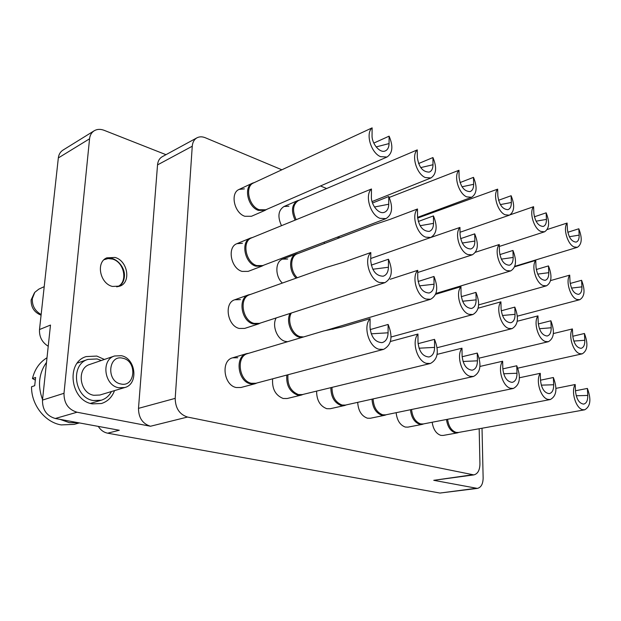 <?xml version="1.0" encoding="UTF-8"?>
<svg xmlns="http://www.w3.org/2000/svg" width="621" height="621" viewBox="0 0 621 621"><rect width="100%" height="100%" fill="white"/><g stroke="black" fill="none" stroke-linecap="round" stroke-linejoin="round"><path stroke-width="0.93" d="M112.424 286.444L120.032 286.102C131.373 282.05 127.577 260.641 115.001 257.436L106.82 257.847C95.719 262.124 99.888 283.572 112.424 286.444M237.789 357.743L232.65 357.805C220.634 360.49 223.614 385.362 236.298 387.543L240.94 387.496L255.076 383.755L250.426 383.778C237.703 381.535 234.614 356.314 246.653 353.628L248.796 353.264M272.635 378.818C271.92 388.816 275.445 395.375 283.199 398.503L287.166 398.511L301.418 395.057L297.451 395.034C289.673 391.843 286.118 385.183 286.793 375.061M316.601 391.114C316.656 400.242 320.048 406.103 326.786 408.696L330.201 408.734L344.531 405.536L341.108 405.49C334.362 402.843 330.946 396.897 330.853 387.651M357.696 402.346C358.239 410.714 361.476 416 367.399 418.197L370.364 418.251L384.717 415.286L381.752 415.224C375.829 412.981 372.577 407.624 371.995 399.156M396.144 412.686C397.013 420.378 400.079 425.175 405.334 427.069L407.927 427.132L422.272 424.376L419.687 424.306C414.432 422.373 411.35 417.514 410.45 409.728M432.177 422.241C433.256 429.344 436.144 433.722 440.848 435.375L443.13 435.445L457.444 432.876L455.17 432.798C450.466 431.114 447.562 426.681 446.46 419.493M240.451 299.625L234.8 299.757C223.793 302.831 227.309 325.854 239.24 328.462L244.666 328.416L258.592 323.906L253.158 323.929C241.189 321.243 237.579 297.894 248.602 294.828L250.628 294.377M242.423 243.3L236.966 243.657C226.906 247.003 230.818 268.427 242.089 271.408L248.167 271.377L261.891 266.153L255.798 266.161C244.503 263.087 240.498 241.367 250.566 238.037L252.421 237.517M244.402 188.869L239.155 189.405C229.949 192.929 234.164 212.972 244.837 216.279L251.458 216.279L264.988 210.395L258.352 210.364C247.655 206.956 243.354 186.649 252.561 183.133L254.245 182.582M276.198 317.929C271.726 325.474 277.168 339.524 285.249 341.371L287.608 341.713M104.375 359.458L96.814 356.066L86.156 356.594C65.547 362.385 70.483 400.786 92.42 403.867L101.44 403.518C107.681 401.515 112.044 397.223 114.512 390.625M287.67 259.011L282.563 259.143C275.103 261.464 274.924 276.298 282.369 283.067M323.898 242.268L324.705 243.409M288.897 206.211L283.968 206.514C278.255 210.294 277.416 216.636 281.437 225.555M281.771 169.758L205.287 137.738C202.236 136.504 199.473 136.527 196.989 137.808C194.179 139.43 192.603 142.24 192.254 146.23L175.2 398.364C175.386 408.207 179.485 414.432 187.503 417.048L473.846 474.902L433.745 480.312L477.378 488.401C481.089 487.469 483.006 484.015 483.138 478.038L482.02 428.242M48.228 346.246C42.057 342.404 39.154 336.83 39.503 329.541L58.335 157.944C58.778 154.427 60.322 151.819 62.962 150.119L94.19 130.783C97.109 129.075 100.416 128.92 104.126 130.317L165.97 154.676M94.19 130.783C91.528 132.498 89.983 135.176 89.564 138.801L58.335 157.944M477.378 488.401L439.986 493.051L107.674 433.186L119.286 430.252L55.292 418.492C46.653 415.93 42.383 409.798 42.492 400.095L63.994 393.295L89.564 138.801M63.994 393.295C63.932 403.246 68.279 409.557 77.035 412.228L150.492 426.247C142.589 423.794 138.592 417.832 138.491 408.362L175.2 398.364M192.254 146.23L157.532 164.899L138.491 408.362M157.532 164.899C157.905 161.033 159.496 158.293 162.298 156.678L196.989 137.808M42.492 400.095L50.487 325.062L39.503 329.541M107.674 433.186C103.792 432.402 100.664 430.136 98.289 426.394M326.483 188.474L320.498 185.966M473.846 474.902C477.774 473.885 479.808 470.221 479.94 463.926L479.179 428.746M458.927 432.387L457.444 432.876M575.504 390.756L587.381 388.435C591.433 399.388 590.532 406.507 584.687 409.806L458.352 432.488L456.117 432.41C451.49 430.749 448.634 426.371 447.547 419.284M584.687 409.806L582.529 409.658C575.714 408.183 570.769 391.23 575.186 384.523L555.997 388.358M587.381 388.435L587.761 395.445C587.846 400.568 586.457 403.456 583.6 404.1C579.23 403.433 576.544 399.272 575.543 391.61L575.186 384.523M570.21 283.455L581.582 280.296C585.339 290.154 584.734 296.621 579.758 299.71L576.808 299.438C570.171 297.203 565.389 280.832 569.705 275.142L550.571 280.583M581.582 280.296L581.931 286.863C582.032 291.164 580.899 293.663 578.524 294.354C574.014 293.842 571.18 289.642 570.039 281.779L569.705 275.142M572.779 336.256L584.431 333.493C588.335 343.871 587.59 350.655 582.195 353.854L579.618 353.644C572.896 351.773 568.036 335.115 572.399 328.936L553.389 333.547M584.431 333.493L584.796 340.277C584.897 344.965 583.639 347.651 581.031 348.327C576.575 347.737 573.82 343.56 572.748 335.798L572.399 328.936M567.796 232.277L578.811 228.776C582.436 238.146 581.955 244.325 577.367 247.313L574.083 246.948C567.532 244.379 562.828 228.28 567.097 223.055L547.248 229.498M578.811 228.776L579.152 235.134C579.261 239.085 578.236 241.406 576.071 242.105C571.522 241.647 568.634 237.439 567.415 229.483L567.097 223.055M534.37 216.807L546.154 212.824C549.888 222.357 549.352 228.683 544.547 231.812L540.821 231.431C533.796 228.66 528.929 211.986 533.594 206.7L510.221 214.788M546.154 212.824L546.441 219.384C546.503 223.343 545.417 225.702 543.165 226.455C538.221 226.052 535.116 221.674 533.858 213.321L533.594 206.7M536.265 269.53L548.475 265.912C552.364 275.949 551.689 282.594 546.449 285.831L543.088 285.544C535.962 283.129 531.009 266.161 535.744 260.378L514.638 266.782M548.475 265.912L548.77 272.681C548.832 277.02 547.621 279.566 545.129 280.312C540.223 279.838 537.188 275.476 536.016 267.224L535.744 260.378M538.306 323.96L550.874 320.778C554.918 331.373 554.087 338.352 548.374 341.705L545.432 341.488C538.197 339.462 533.16 322.19 537.957 315.879L517.239 321.259M550.874 320.778L551.184 327.779C551.231 332.538 549.88 335.278 547.132 336.008C542.296 335.441 539.331 331.094 538.244 322.967L537.957 315.879M423.84 423.848L422.272 424.376M540.526 380.192L553.358 377.514C557.565 388.73 556.556 396.066 550.33 399.52L423.188 423.972L420.642 423.895C415.457 421.985 412.429 417.188 411.552 409.495M550.33 399.52L547.854 399.373C540.518 397.758 535.387 380.168 540.254 373.306L519.459 377.762M553.358 377.514L553.676 384.756C553.707 389.972 552.209 392.938 549.174 393.636C544.431 392.977 541.551 388.645 540.542 380.634L540.254 373.306M498.539 200.28L511.13 195.731C514.995 205.404 514.405 211.893 509.383 215.176L505.129 214.788C497.576 211.784 492.531 194.497 497.654 189.149L417.599 218.08M511.13 195.731L511.355 202.485C511.386 206.459 510.229 208.85 507.893 209.665C502.498 209.331 499.152 204.767 497.848 195.98L497.654 189.149M499.82 254.626L512.946 250.465C516.967 260.688 516.222 267.504 510.703 270.911L506.86 270.616C499.183 267.993 494.06 250.387 499.253 244.519L475.515 252.235M512.946 250.465L513.171 257.451C513.187 261.829 511.898 264.422 509.29 265.229C503.942 264.81 500.658 260.261 499.455 251.59L499.253 244.519M501.248 310.795L514.817 307.108C519.009 317.929 518.085 325.109 512.03 328.633L508.653 328.416C500.852 326.204 495.636 308.272 500.906 301.837L478.139 308.187M514.817 307.108L515.057 314.342C515.057 319.163 513.606 321.965 510.703 322.757C505.424 322.237 502.226 317.704 501.124 309.157L500.906 301.837M386.301 414.743L384.717 415.286M502.847 368.874L516.757 365.761C521.128 377.242 519.994 384.803 513.365 388.443L385.633 414.859L382.715 414.797C376.862 412.569 373.656 407.275 373.112 398.899M513.365 388.443L510.509 388.288C502.583 386.526 497.266 368.253 502.63 361.22L479.971 366.444M516.757 365.761L516.998 373.252C516.975 378.569 515.352 381.605 512.131 382.357C506.953 381.721 503.856 377.203 502.847 368.804L502.63 361.22M460.037 182.574L473.497 177.358C477.487 187.169 476.858 193.806 471.611 197.276L466.728 196.873C458.585 193.612 453.353 175.665 458.981 170.27L389.243 197.431M473.497 177.358L473.644 184.321C473.629 188.295 472.418 190.717 469.996 191.602C464.089 191.353 460.456 186.595 459.098 177.319L458.981 170.27M339.446 237.812L338.631 236.655M338.375 238.223L337.568 237.059M460.596 238.658L474.708 233.853C478.876 244.239 478.061 251.241 472.27 254.835L467.838 254.532C459.548 251.684 454.23 233.395 459.951 227.433L426.782 238.875M474.708 233.853L474.863 241.064C474.832 245.458 473.45 248.097 470.734 248.974C464.873 248.633 461.318 243.89 460.068 234.738L459.951 227.433M461.287 296.675L475.958 292.382C480.32 303.421 479.296 310.803 472.899 314.529L468.987 314.311C460.549 311.897 455.131 293.259 460.953 286.692L435.608 294.307M475.958 292.382L476.121 299.865C476.066 304.74 474.514 307.605 471.455 308.466C465.665 308 462.21 303.273 461.077 294.269L460.953 286.692M333.562 329.091L333.85 328.059M332.445 329.316L332.693 328.4M346.091 404.993L344.531 405.536M462.148 356.733L477.262 353.077C481.811 364.83 480.561 372.631 473.497 376.473L345.431 405.086L342.07 405.039C335.394 402.408 332.033 396.516 331.987 387.38M473.497 376.473L470.175 376.318C461.597 374.385 456.07 355.375 461.985 348.171L437.13 354.366M477.262 353.077L477.425 360.832C477.339 366.243 475.585 369.355 472.17 370.178C466.487 369.58 463.142 364.869 462.117 356.035L461.985 348.171M418.57 163.556L432.938 157.555C437.06 167.491 436.392 174.284 430.927 177.955L425.307 177.544C416.497 174.004 411.071 155.343 417.265 149.902L298.491 200.521C292.879 204.262 292.08 210.589 296.093 219.5M432.938 157.555L433 164.744C432.938 168.695 431.665 171.155 429.165 172.11C422.676 171.994 418.717 167.018 417.289 157.183L417.265 149.902M295.029 219.943C290.97 210.899 291.792 204.48 297.49 200.692L298.98 200.241M418.275 221.495L433.442 215.914C437.766 226.463 436.889 233.643 430.819 237.455L425.68 237.16C416.707 234.047 411.172 215.021 417.491 208.982L390.508 219.205L373.803 224.771L297.296 253.81C289.906 256.093 289.86 271.02 297.296 277.742M433.442 215.914L433.512 223.374C433.427 227.775 431.968 230.461 429.142 231.416C422.684 231.183 418.81 226.223 417.514 216.535L417.491 208.982M296.178 278.138C288.711 271.261 288.827 256.24 296.287 253.935L297.909 253.523M301.643 337.537L299.283 337.18C291.187 335.278 285.691 321.026 290.131 313.403M303.591 336.955L300.23 336.667C292.157 334.773 286.762 320.42 291.365 313.007M418.088 281.499L433.978 276.477C438.504 287.717 437.394 295.309 430.632 299.26L426.068 299.05C416.924 296.411 411.288 277.005 417.723 270.314L390.229 279.271M433.978 276.477L434.04 284.216C433.924 289.13 432.263 292.056 429.057 293.003C422.676 292.623 418.911 287.678 417.747 278.161L417.723 270.314M303.304 394.343L301.418 395.057M418.057 343.669L434.521 339.353C439.272 351.37 437.883 359.419 430.369 363.495L302.318 394.583L298.406 394.56C290.706 391.37 287.22 384.772 287.958 374.758M430.369 363.495L426.472 363.347C417.157 361.22 411.405 341.418 417.964 334.036L390.423 341.488M434.521 339.353L434.591 347.395C434.436 352.891 432.542 356.081 428.917 356.99C422.66 356.446 419.02 351.517 417.995 342.187L417.964 334.036M266.51 209.51L264.988 210.395M387.007 157.028L265.796 209.774L259.26 209.735C248.742 206.382 244.511 186.393 253.562 182.939L372.126 127.864L372.049 135.394C371.684 143.63 379.773 153.286 385.067 151.012C387.62 149.971 388.956 147.495 389.064 143.583L389.103 136.154C393.357 146.183 392.658 153.146 387.007 157.028L380.479 156.639C370.923 152.766 365.28 133.336 372.126 127.864M373.795 143.086L389.103 136.154M263.591 265.26L261.891 266.153M385.998 218.615L262.722 265.571L256.721 265.571C245.613 262.543 241.67 241.173 251.575 237.89L371.474 188.986L371.397 196.803C371.048 205.046 378.701 214.369 384.143 212.39C387.077 211.334 388.606 208.617 388.746 204.231L388.785 196.508C393.264 207.189 392.34 214.563 385.998 218.615L379.998 218.336C370.248 214.928 364.488 195.103 371.474 188.986M372.491 203.02L388.785 196.508M260.486 323.021L258.592 323.906M384.857 282.679L259.446 323.362L254.098 323.386C242.322 320.731 238.775 297.754 249.611 294.742L326.134 267.465L343.328 262.303L370.807 252.537L370.714 260.673C371.917 270.779 376.047 275.965 383.11 276.213C386.472 275.173 388.241 272.184 388.42 267.255L388.467 259.229C393.178 270.655 391.975 278.472 384.857 282.679L379.493 282.493C369.542 279.59 363.673 259.345 370.807 252.537M371.257 265.144L388.467 259.229M257.094 382.947L255.076 383.755M383.568 349.375L255.953 383.25L251.373 383.273C238.86 381.053 235.825 356.237 247.67 353.597L323.588 331.001L342.101 326.964L370.1 318.666L370.015 327.135C371.048 337.024 375.037 342.194 381.969 342.645C385.812 341.643 387.846 338.367 388.086 332.802L388.125 324.449C393.077 336.722 391.556 345.035 383.568 349.375L378.965 349.25C368.812 346.906 362.819 326.227 370.1 318.666M370.163 329.596L388.125 324.449M120.777 383.957C135.331 387.651 137.42 361.042 122.935 358.27C108.357 354.11 105.919 381.348 120.777 383.957M121.374 355.709C135.89 358.371 138.739 384.112 124.798 387.527L118.665 387.752C104.181 385.486 100.897 359.699 114.543 355.988L121.374 355.709M47.002 357.758C39.558 362.322 34.714 369.254 32.455 378.562L35.607 377.459L34.706 385.695L31.555 386.759C31.197 404.807 45.061 422.381 61.223 424.911L74.109 424.376L79.403 422.917M124.798 387.527L99.841 395.034L93.771 395.282C79.449 393.163 76.344 368.106 89.859 364.411L114.543 355.988M111.446 391.548C109.117 395.926 105.71 398.822 101.223 400.227L93.29 400.537C74.202 397.797 69.963 364.387 87.926 359.396L97.101 358.946L101.339 360.498M78.937 422.831L69.342 422.653L59.927 419.338M32.455 378.562L35.133 379.982M42.538 399.606C37.493 385.742 38.812 373.33 46.505 362.392M104.056 259.71L108.085 258.561L112.44 259.066C124.868 262.209 128.229 283.486 116.779 286.894M41.087 315.173C34.295 312.456 30.98 307.387 31.128 299.959L34.396 292.887M41.157 314.529C34.955 310.981 32.013 305.672 32.323 298.592L34.799 292.328L38.812 289.138L44.215 286.654M105.609 258.507C114.512 255.355 125.652 266.393 124.371 276.873C123.913 281.266 122.034 284.488 118.727 286.553M439.986 493.051L475.865 488.347M433.745 480.312L472.084 474.84M187.503 417.048L150.492 426.247M77.035 412.228L55.292 418.492M576.21 395.756L587.761 395.445M571.506 288.09L581.931 286.863M573.788 341.069L584.796 340.277M569.341 236.717L579.152 235.134M536.047 221.2L546.441 219.384M537.67 274.109L548.77 272.681M539.408 328.726L551.184 327.779M541.279 385.152L553.676 384.756M500.355 204.596L511.355 202.485M501.349 259.128L513.171 257.451M502.436 315.484L515.057 314.342M503.654 373.757L516.998 373.252M462.016 186.774L473.644 184.321M462.265 243.036L474.863 241.064M462.583 301.232L476.121 299.865M463.033 361.476L477.425 360.832M420.728 167.6L433 164.744M420.091 225.71L433.512 223.374M419.501 285.87L434.04 284.216M419.02 348.202L434.591 347.395M376.147 146.921L389.064 143.583M374.463 207.003L388.746 204.231M372.786 269.25L388.42 267.255M371.195 333.811L388.086 332.802M579.758 299.71L517.386 316.151M582.195 353.854L517.813 368.152M577.367 247.313L514.809 266.316M544.547 231.812L499.307 246.452M546.449 285.831L478.659 304.895M548.374 341.705L479.195 358.131M509.383 215.176L460.029 232.254M510.703 270.911L435.942 293.43M512.03 328.633L437.176 347.706M471.611 197.276L417.545 217.366M472.27 254.835L417.731 272.503M472.899 314.529L391.083 336.993M430.927 177.955L372.033 201.569M297.49 200.692L283.968 206.514M430.819 237.455L370.737 258.499M296.287 253.935L282.563 259.143M430.632 299.26L325.225 330.628M252.561 183.133L239.155 189.405M250.566 238.037L236.966 243.657M248.602 294.828L234.8 299.757M246.653 353.628L232.65 357.805M101.223 400.227L90.48 403.386M87.926 359.396L77.346 363.075"/></g></svg>
